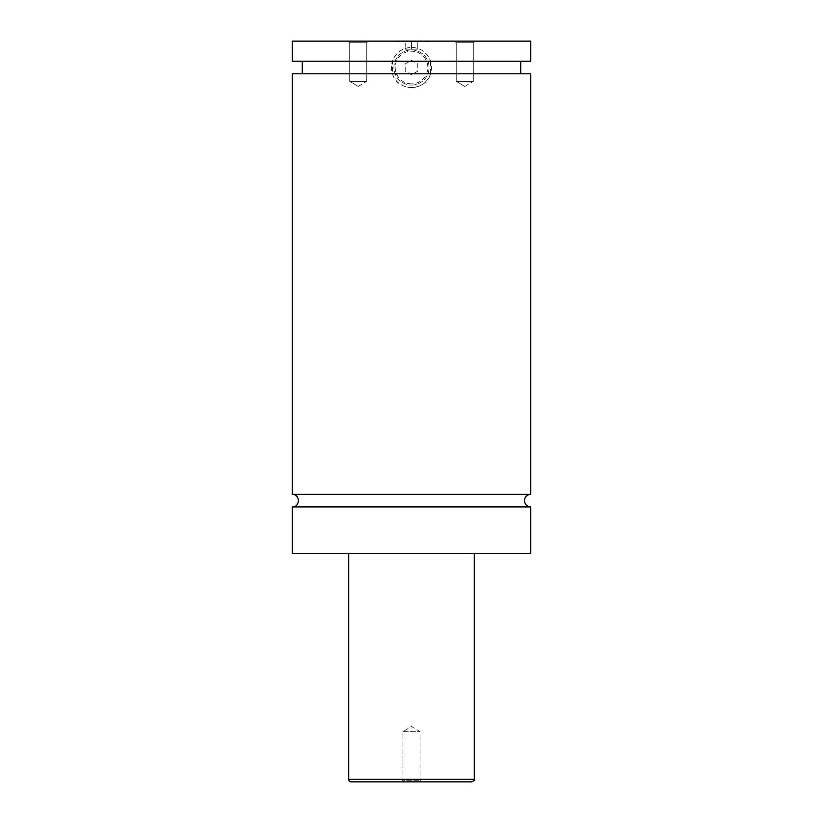 <?xml version="1.0" encoding="UTF-8"?>
<svg xmlns="http://www.w3.org/2000/svg" width="823" height="823" viewBox="0 0 823 823"><rect width="100%" height="100%" fill="white"/><g stroke="black" fill="none" stroke-linecap="round" stroke-linejoin="round"><path stroke-width="0.62" stroke-dasharray="4.12 3.09" d="M530.763 506.917L292.237 506.917M530.763 494.356L292.237 494.356M429.071 41.654L393.929 41.654L429.071 41.15M411.5 85.088A17.571 17.571 0 0 0 429.071 67.517A17.571 17.571 0 0 0 411.5 49.936A17.571 17.571 0 0 0 393.929 67.517A17.571 17.571 0 0 0 411.5 85.088A17.571 17.571 0 0 1 393.929 67.517A17.571 17.571 0 0 1 411.5 49.936A17.571 17.571 0 0 1 429.071 67.517A17.571 17.571 0 0 1 411.5 85.088M411.5 83.833A16.316 16.316 0 0 1 395.184 67.517A16.316 16.316 0 0 1 411.5 51.191A16.316 16.316 0 0 1 427.816 67.517A16.316 16.316 0 0 1 411.5 83.833M530.763 61.241L430.583 61.241L430.583 73.792C425.728 91.837 397.272 91.837 392.417 73.792L392.417 61.241C395.822 52.528 402.18 47.919 411.5 47.425C420.82 47.919 427.178 52.528 430.583 61.241L292.237 61.241M411.5 87.598A20.091 20.091 0 0 0 431.591 67.517A20.091 20.091 0 0 0 411.5 47.425A20.091 20.091 0 0 0 391.409 67.517A20.091 20.091 0 0 0 411.5 87.598M421.602 781.85L420.039 780.276L420.039 731.637L411.5 726.503L402.961 731.637L420.039 731.637L402.961 731.637L402.961 780.276L420.039 780.276L402.961 780.276L401.398 781.85L421.602 781.85L401.398 781.85M473.297 42.724L474.871 41.15L454.656 41.15L474.871 41.15L454.656 41.15L474.871 41.15L473.297 42.724L456.23 42.724L473.297 42.724L456.23 42.724L473.297 42.724L473.297 81.323L456.23 81.323L473.297 81.323L473.297 42.724M464.758 86.456L473.297 81.323L456.23 81.323L473.297 81.323L464.758 86.456L456.23 81.323L456.23 42.724L454.656 41.15L456.23 42.724L456.23 81.323L464.758 86.456M366.77 42.724L368.344 41.15L348.129 41.15L368.344 41.15L348.129 41.15L368.344 41.15L366.77 42.724L349.703 42.724L366.77 42.724L349.703 42.724L366.77 42.724L366.77 81.323L349.703 81.323L366.77 81.323L366.77 42.724M358.242 86.456L366.77 81.323L349.703 81.323L366.77 81.323L358.242 86.456L349.703 81.323L349.703 42.724L348.129 41.15L349.703 42.724L349.703 81.323L358.242 86.456M351.236 781.85L471.764 781.85M348.726 553.365L474.274 553.365L348.726 553.365M530.763 553.365L292.237 553.365M530.763 73.792L292.237 73.792M530.763 41.15L292.237 41.15M405.225 71.138L405.225 63.885L411.5 60.264L417.775 63.885L417.775 71.138L411.5 74.759L405.225 71.138L405.225 63.885L411.5 60.264L417.775 63.885L417.775 71.138L411.5 74.759L405.225 71.138M417.775 41.654L411.5 41.654L417.775 41.654L417.775 49.185L411.5 49.185L411.5 41.654L405.225 41.654L411.5 41.654L411.5 49.185L417.775 49.185L417.775 41.654M405.225 49.185L411.5 49.185L405.225 49.185L405.225 41.654L405.225 49.185M474.274 779.34L348.726 779.34"/><path stroke-width="1.23" d="M292.237 506.917C300.333 507.297 300.333 493.965 292.237 494.356L530.763 494.356A6.275 6.275 0 0 0 524.488 500.631A6.275 6.275 0 0 0 530.763 506.917L530.763 553.365L292.237 553.365L292.237 506.917L530.763 506.917M471.764 781.85L351.236 781.85A2.51 2.51 0 0 1 348.726 779.34L474.274 779.34C474.964 779.906 474.12 780.739 471.764 781.85M474.274 553.365L474.274 779.34M292.237 494.356L292.237 73.792L530.763 73.792L530.763 494.356M292.237 41.15L530.763 41.15L530.763 61.241L292.237 61.241L292.237 41.15M348.726 779.34L348.726 553.365M520.722 73.792L520.722 61.241M302.278 73.792L302.278 61.241"/></g></svg>
